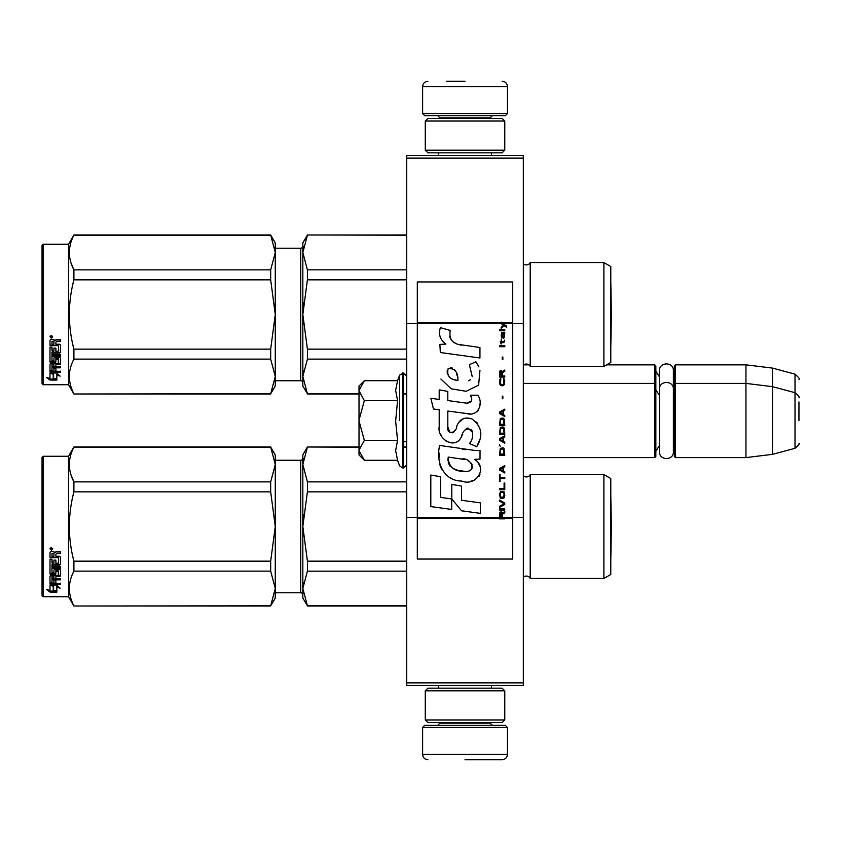 <?xml version="1.0" encoding="UTF-8"?>
<svg xmlns="http://www.w3.org/2000/svg" width="841" height="841" viewBox="0 0 841 841"><rect width="100%" height="100%" fill="white"/><g stroke="black" fill="none" stroke-linecap="round" stroke-linejoin="round"><path stroke-width="1.26" d="M523.333 682.871L406.718 682.871L406.718 685.52L523.333 685.52L523.333 158.129L406.718 158.129L406.718 323.554L417.315 323.554L417.315 517.446L406.718 517.446L406.718 323.554M523.333 155.48L523.333 158.129L406.718 158.129L406.718 155.48L523.333 155.48M523.333 323.554L512.726 323.554L512.726 281.945L417.315 281.945L417.315 323.554L501.173 323.554L503.538 325.225L501.173 327.254L501.173 328.368L504.327 325.772L506.576 327.254L506.576 326.15L501.173 322.135L501.173 323.554L502.802 323.554L501.804 322.545L512.726 322.545M523.333 517.446L512.726 517.446L512.726 323.554L502.802 323.554M406.718 682.871L406.718 517.446M606.645 364.847L654.782 364.847L654.782 457.599L523.333 457.599M654.782 364.847L655.843 365.909L655.843 456.547L654.782 457.599M674.387 384.453L675.449 383.401L675.449 364.847L674.387 365.909L674.387 456.547L675.449 457.599L675.449 383.401L745.946 383.401L745.946 457.599L675.449 457.599M675.449 364.847L745.946 364.847L745.946 383.401L772.448 386.65L772.448 454.35L745.946 457.599M798.95 397.825C800.033 397.688 798.729 395.985 795.018 392.694L795.018 374.15L772.448 368.095L772.448 386.65L795.018 392.694L795.018 448.306L772.448 454.35M798.95 420.5C798.95 391.244 798.95 391.244 798.95 420.5C798.95 449.756 798.95 449.756 798.95 420.5L798.95 401.945M359.012 386.051L364.342 380.721L359.012 390.455L359.012 386.051M364.342 460.279L359.012 454.949L359.012 450.545L364.342 460.279L397.572 460.279L395.638 450.629L397.572 440.39L395.638 421.089L397.572 400.61L395.638 390.371L397.572 380.721L364.342 380.721M399.601 420.5L399.601 375.149L399.601 420.5M359.012 450.545L359.012 390.455M359.012 390.876L364.342 400.61L359.012 420.08M397.572 400.61L364.342 400.61M359.012 420.921L364.342 440.39L359.012 450.124M397.572 440.39L364.342 440.39M422.624 727.391L424.737 725.278L505.304 725.278L507.428 727.391L422.624 727.391L422.624 754.43C422.939 757.646 424.705 759.412 427.922 759.728M465.02 759.728L502.13 759.728L465.02 759.728M507.428 113.609L422.624 113.609L424.737 115.722L505.304 115.722L507.428 113.609L507.428 86.57C507.112 83.354 505.346 81.588 502.13 81.272M465.02 81.272L446.476 81.272M504.779 121.03L425.273 121.03L427.922 118.381L502.13 118.381L504.779 121.03L504.779 150.182L502.13 152.831L427.922 152.831L425.273 150.182L504.779 150.182M504.779 690.818L425.273 690.818L427.922 688.169L502.13 688.169L504.779 690.818L504.779 719.97L502.13 722.619L427.922 722.619L425.273 719.97L504.779 719.97M655.843 371.207L659.491 376.968L659.491 370.65L659.491 451.796C659.071 460.752 673.809 460.763 673.378 451.796L673.378 389.204C673.809 380.248 659.071 380.237 659.491 389.204L659.491 395.512L655.843 389.761M659.491 370.65C659.071 361.693 673.809 361.693 673.378 370.65L673.378 393.189L674.387 389.761M655.843 451.239L659.491 445.488L659.491 451.796M610.787 478.54L603.891 474.566L603.891 578.45L610.787 574.477L610.787 478.54L603.891 474.566L530.219 474.566L530.219 578.45A4.237 4.237 0 0 0 523.523 577.199L523.333 577.389M275.27 460.258L300.71 460.258L300.71 592.768A2.124 2.124 -43.7 0 1 302.834 594.881A2.124 2.124 -43.7 0 0 300.71 592.768L275.27 592.768M530.219 474.566A4.237 4.237 0 0 1 523.523 475.817L523.523 577.199M275.27 588.511L275.27 526.434L270.676 491.848L270.676 481.872L275.27 464.579L275.27 454.949L270.676 447.002L73.903 447.002L68.552 456.274L68.552 596.742L73.903 606.014L270.676 605.804L275.27 588.511L275.27 598.067L270.676 605.804M43.112 456.274L68.552 456.274L43.112 456.274L42.05 457.336L43.112 456.274L43.112 596.742L68.552 596.742L73.903 606.014L270.676 606.014M42.05 595.68L43.112 596.742L42.05 595.68L42.05 457.336M610.787 266.523L603.891 262.55L603.891 366.434L610.787 362.46L610.787 266.523L603.891 262.55L530.219 262.55L530.219 366.434A4.237 4.237 0 0 0 523.523 365.183L523.333 365.372M300.71 380.742L275.27 380.742L300.71 380.742A2.124 2.124 -43.7 0 1 302.834 382.865A2.124 2.124 -43.7 0 0 300.71 380.742L300.71 248.232L275.27 248.232M530.219 262.55A4.237 4.237 0 0 1 523.523 263.801L523.523 365.183M275.27 376.495L275.27 314.418L270.676 279.832L270.676 269.856L275.27 252.552L275.27 242.933L270.676 234.986L73.903 234.986L68.552 244.258L68.552 384.726L73.903 393.998L270.676 393.788L275.27 376.495L275.27 386.051L270.676 393.788M43.112 244.258L68.552 244.258L43.112 244.258L42.05 245.32L43.112 244.258L43.112 384.726L68.552 384.726L73.903 393.998L270.676 393.998M42.05 383.664L43.112 384.726L42.05 383.664L42.05 245.32M603.891 578.45L530.219 578.45A4.237 4.237 0 0 0 526.403 576.064M307.417 447.212L302.834 464.537L302.834 454.949L307.417 447.002L359.012 447.212M302.834 464.537L307.417 481.872L307.417 491.848L302.834 526.508L302.834 464.537L303.433 458.461M303.433 514.345L302.834 526.508L307.417 561.168L307.417 571.155L406.718 571.155M307.417 561.168L406.718 561.168M307.417 605.804L302.834 598.067L302.834 588.479L307.417 605.804L406.718 605.804M307.417 571.155L302.834 588.479L303.433 582.403M403.543 447.212L406.718 447.212M307.417 481.872L406.718 481.872M300.71 460.258A2.124 2.124 -136.3 0 0 302.834 458.135M302.834 526.508L302.834 588.479M307.417 491.848L406.718 491.848M526.403 476.952A4.237 4.237 0 0 1 523.523 475.817M275.27 454.949L270.676 447.002L275.27 464.505M71.012 474.902L73.903 481.872L270.676 481.872M275.27 526.434L275.27 464.579M275.27 588.448L270.676 571.144L270.676 561.168L275.27 526.582M73.903 605.804C67.848 594.251 67.848 582.697 73.903 571.144L73.903 561.168L270.676 561.168M73.903 561.168C67.848 538.061 67.848 514.955 73.903 491.848L270.676 491.848M73.903 491.848L73.903 481.872C67.848 470.319 67.848 458.765 73.903 447.212L270.676 447.212M73.903 571.144L270.676 571.144M53.603 585.273L53.603 586.177L49.997 585.021L56.736 585.021L60.121 588.143L56.841 587.176L56.841 591.938L53.603 591.17L53.603 585.273L52.794 585.021M56.841 590.95L53.603 590.203M56.736 584.327L50.166 584.138M56.841 586.261L56.841 587.176L56.841 586.261L58.576 586.776M53.235 586.061L52.058 585.021M53.235 590.287L53.235 586.293L49.997 585.262L49.997 589.499M49.997 585.262L49.997 590.466L46.665 589.594L50.05 592.106L56.841 592.106L53.235 591.265L53.235 586.293M53.235 591.118L50.05 591.118L48.589 590.098M50.05 592.106L50.05 591.118M55.884 562.797L55.884 560.127L55.884 563.354L58.481 563.081L58.481 557.594L49.997 557.299L49.997 552.369L50.817 551.538L53.761 551.538L54.98 552.779L56.2 551.538L60.447 551.538L60.447 553.115L56.704 553.115L55.884 554.335L56.704 553.115M58.481 557.594L49.997 557.762L49.997 552.369M60.447 563.869L60.447 557.036L60.447 564.437L59.627 565.141L51.963 565.141L51.963 564.563L59.627 564.563L60.447 563.869M60.447 566.792L60.447 568.411L51.963 568.411L51.963 567.77L60.447 567.77L60.447 566.792L51.963 566.792L51.963 565.141M55.884 575.99L60.447 575.423L60.447 570.061L60.447 576.169L55.884 576.747L55.884 578.524L60.447 579.018L51.963 579.018L51.963 579.827L51.963 579.018M53.919 582.319L53.919 580.343L53.919 583.17L51.963 582.981L51.963 579.827L60.447 579.827L60.447 578.524M55.884 579.533L53.919 579.827M55.884 582.319L55.884 580.343L53.919 580.343M60.447 583.17L60.447 584.327L49.997 583.854L49.997 576.169L49.997 582.981L60.447 583.454L55.884 583.17L55.884 580.343M58.481 571.239L55.884 571.239L55.884 570.566L58.481 570.566L58.166 575.58L50.817 575.58L49.997 576.169M55.884 571.239L55.884 573.972L55.064 574.571L50.817 574.571L49.997 573.247L49.997 559.254L49.997 573.972L50.817 574.571M55.884 573.247L50.817 573.846M51.963 576.968L53.919 576.747L53.919 578.524L51.963 578.314L51.963 576.211L51.963 577.536M51.963 553.841L51.963 556.248L53.919 556.248L53.919 553.515L51.963 553.841M53.919 553.115L51.963 553.42M53.919 576.747L53.919 575.99L51.963 576.211M53.919 562.797L53.919 560.127L53.919 563.354L52.279 563.354L51.963 559.254L49.997 559.254M51.963 562.524L51.963 559.254M53.919 572.143L53.919 570.061L54.749 569.41L59.627 569.41L60.447 570.061M51.322 547.365L52.647 548.774L51.322 550.172L49.997 548.774L51.322 547.365M52.636 548.605L51.322 549.814L50.008 548.605M56.704 553.515L60.447 553.515L60.447 551.538M60.447 557.036L59.627 556.248L55.884 556.248L55.884 554.335M53.919 570.061L53.919 572.837L51.963 572.837L51.963 568.411M55.884 560.127L53.919 560.127M51.574 548.521L52.247 548.185L51.574 548.521M610.829 557.961L610.787 495.034L611.375 526.508L610.829 557.961M603.891 366.434L530.219 366.434A4.237 4.237 0 0 0 526.403 364.048M307.417 235.196L302.834 252.521L302.834 242.933L307.417 234.986L406.718 235.196M302.834 252.521L307.417 269.845L307.417 279.832L302.834 314.492L302.834 252.521L303.433 246.445M303.433 302.329L302.834 314.492L307.417 349.152L307.417 359.128L406.718 359.128M307.417 349.152L406.718 349.152M307.417 393.788L302.834 386.051L302.834 376.463L307.417 393.788L359.012 393.788M403.543 393.788L406.718 393.788M307.417 359.128L302.834 376.463L303.433 370.376M307.417 269.845L406.718 269.845M300.71 248.232A2.124 2.124 -136.3 0 0 302.834 246.119M302.834 314.492L302.834 376.463M307.417 279.832L406.718 279.832M526.403 264.936A4.237 4.237 0 0 1 523.523 263.801M275.27 242.933L270.676 234.986L275.27 252.489M71.012 262.876L73.903 269.856L270.676 269.856M275.27 314.418L275.27 252.552M275.27 376.421L270.676 359.128L270.676 349.152L275.27 314.566M73.903 393.788C67.848 382.235 67.848 370.681 73.903 359.128L73.903 349.152L270.676 349.152M73.903 349.152C67.848 326.045 67.848 302.939 73.903 279.832L270.676 279.832M73.903 279.832L73.903 269.856C67.848 258.303 67.848 246.749 73.903 235.196L270.676 235.196M73.903 359.128L270.676 359.128M53.603 373.257L53.603 374.161L49.997 373.005L56.736 373.005L60.121 376.127L56.841 375.16L56.841 379.922L53.603 379.154L53.603 373.257L52.794 373.005M56.841 378.934L53.603 378.187M56.736 372.311L50.166 372.121M56.841 374.245L56.841 375.16L56.841 374.245L58.576 374.76M53.235 374.045L52.058 373.005M53.235 378.271L53.235 374.277L49.997 373.246L49.997 377.483M49.997 373.246L49.997 378.45L46.665 377.567L50.05 380.09L56.841 380.09L53.235 379.249L53.235 374.277M53.235 379.102L50.05 379.102L48.589 378.082M50.05 380.09L50.05 379.102M55.884 350.781L55.884 348.111L55.884 351.338L58.481 351.065L58.481 345.577L49.997 345.283L49.997 340.353L50.817 339.522L53.761 339.522L54.98 340.763L56.2 339.522L60.447 339.522L60.447 341.099L56.704 341.099L55.884 342.319L56.704 341.099M58.481 345.577L49.997 345.746L49.997 340.353M60.447 351.853L60.447 345.02L60.447 352.421L59.627 353.125L51.963 353.125L51.963 352.547L59.627 352.547L60.447 351.853M60.447 354.776L60.447 356.384L51.963 356.384L51.963 355.754L60.447 355.754L60.447 354.776L51.963 354.776L51.963 353.125M55.884 363.974L60.447 363.407L60.447 358.045L60.447 364.153L55.884 364.731L55.884 366.508L60.447 367.002L51.963 367.002L51.963 367.811L51.963 367.002M53.919 370.303L53.919 368.326L53.919 371.154L51.963 370.965L51.963 367.811L60.447 367.811L60.447 366.508M55.884 367.517L53.919 367.811M55.884 370.303L55.884 368.326L53.919 368.326M60.447 371.154L60.447 372.311L49.997 371.838L49.997 364.153L49.997 370.965L60.447 371.438L55.884 371.154L55.884 368.326M58.481 359.223L55.884 359.223L55.884 358.55L58.481 358.55L58.166 363.564L50.817 363.564L49.997 364.153M55.884 359.223L55.884 361.945L55.064 362.555L50.817 362.555L49.997 361.231L49.997 347.238L49.997 361.945L50.817 362.555M55.884 361.231L50.817 361.83M51.963 364.952L53.919 364.731L53.919 366.508L51.963 366.298L51.963 364.185L51.963 365.509M51.963 341.824L51.963 344.232L53.919 344.232L53.919 341.499L51.963 341.824M53.919 341.099L51.963 341.404M53.919 364.731L53.919 363.974L51.963 364.185M53.919 350.781L53.919 348.111L53.919 351.338L52.279 351.338L51.963 347.238L49.997 347.238M51.963 350.508L51.963 347.238M53.919 360.127L53.919 358.045L54.749 357.393L59.627 357.393L60.447 358.045M51.322 335.338L52.647 336.757L51.322 338.156L49.997 336.757L51.322 335.338M52.636 336.589L51.322 337.798L50.008 336.589M56.704 341.499L60.447 341.499L60.447 339.522M60.447 345.02L59.627 344.232L55.884 344.232L55.884 342.319M53.919 358.045L53.919 360.821L51.963 360.821L51.963 356.384M55.884 348.111L53.919 348.111M51.574 336.505L52.247 336.169L51.574 336.505M611.375 314.492L610.829 345.945L610.787 283.018L611.375 314.492L610.829 283.039M502.413 517.446L502.413 514.303L504.779 512.821L504.779 511.517L502.182 513.189L501.173 511.706L499.932 512.442L499.48 518.865L504.779 518.865L504.779 517.446L500.038 517.446L500.721 512.821L501.614 513.367L501.73 517.446M461.909 345.146C452.532 343.958 448.652 339.06 450.261 330.45L440.4 327.633C438.266 334.329 440.116 339.806 445.94 344.064L439.885 344.4L440.337 352.516L479.948 357.993L479.948 347.501L458.229 344.379M475.932 361.777L469.394 364.668L475.932 361.777L478.907 366.928M447.811 426.86L447.811 411.06L466.66 413.52C477.909 417.178 483.869 403.512 477.825 395.196L470.466 395.196C473.02 400.179 471.738 402.839 466.618 403.186L447.801 400.547L447.801 391.38L439.202 389.898L439.202 399.433L430.865 398.298L433.462 408.989L439.202 409.767L439.202 426.86C436.921 438.897 455.538 450.292 461.341 436.784C463.286 429.677 466.766 427.459 471.78 430.15C473.546 434.965 472.768 439.423 469.467 443.512L476.731 446.708C483.491 435.533 481.84 426.261 471.78 418.892C464.516 416.642 459.512 419.102 456.768 426.261C456.674 433.168 446.518 435.386 447.811 426.86L449.924 432.547M474.387 450.387L439.696 445.436C435.617 461.194 442.997 481.094 461.909 481.073C475.953 486.876 488.547 467.722 474.387 459.386L480.022 459.07L480.022 450.387L474.387 450.387M451.806 484.416L451.806 498.965L461.541 510.792L480.369 513.367L480.369 502.876L461.541 500.279L461.541 486.098L451.806 484.416M430.813 506.587L451.712 509.446L451.712 498.955L440.547 497.378L440.547 476.721L430.813 475.039L430.813 506.587M499.48 510.035L504.779 510.035L504.779 508.931L499.48 508.931L499.48 510.035M499.48 507.449L504.779 504.484L504.779 503.002L499.48 500.038L499.48 501.152L504.095 503.738L499.48 506.335L499.48 507.449M499.48 494.109L500.269 497.998L501.278 498.555L503.99 497.998L504.779 495.591L503.99 491.701L500.721 491.333L499.48 494.109M499.48 488.558L499.48 489.672L504.779 489.672L504.779 482.997L504.095 482.997L504.095 488.558L499.48 488.558M504.779 466.702L504.779 465.599L499.48 468.553L499.48 470.035L504.779 472.999L504.779 471.885L503.423 471.149L503.423 467.449L504.779 466.702M503.99 448.369L502.971 447.811L500.269 448.369L499.48 455.223L504.779 455.223L503.99 448.369M500.269 446.329L499.48 444.668L500.269 446.329M499.48 440.221L504.779 443.186L504.779 442.072L503.423 441.336L503.423 437.625L504.779 436.889L504.779 435.775L499.48 438.739L499.48 440.221M504.442 428.185L502.971 426.892L500.269 427.449L499.48 434.292L504.779 434.292L504.442 428.185M504.442 419.291L502.971 417.998L500.269 418.555L499.48 425.409L504.779 425.409L504.442 419.291M502.855 398.739L502.855 396.143L502.298 396.143L502.298 398.739L502.855 398.739M499.48 346.702L504.779 346.702L504.779 345.588L499.48 345.588L499.48 346.702M504.663 334.298L504.779 332.258L501.73 332.815L501.173 335.958L501.846 338.187L501.846 333.74L502.413 333.551L502.519 336.705L503.423 338.187L504.547 337.441L504.663 334.298M500.038 474.482L499.48 474.482L499.48 481.525L500.038 481.525L500.038 478.561L504.779 478.561L504.779 477.446L500.038 477.446L500.038 474.482M504.779 409.115L499.48 412.069L499.48 413.551L504.779 416.516L504.779 415.412L503.423 414.666L503.423 410.965L504.779 410.219L504.779 409.115M503.875 342.623L504.779 340.037L503.654 341.698L501.614 341.698L501.173 339.669L501.173 341.698L500.269 341.698L501.173 344.106L501.614 342.623L503.875 342.623M503.99 378.744L503.423 378.555L503.99 383.559L502.971 384.663L500.49 384.106L500.826 378.555L499.817 379.48L499.586 383.738L500.721 385.588L502.971 385.777L504.442 384.484L504.779 381.152L503.99 378.744M504.779 375.959L502.413 375.959L502.413 372.815L504.779 371.333L504.779 370.04L502.182 371.701L501.509 370.408L500.374 370.408L499.586 371.701L499.48 377.073L504.779 377.073L504.779 375.959M502.855 359.664L502.855 357.068L502.298 357.068L502.298 359.664L502.855 359.664M504.779 330.776L504.779 329.851L499.48 329.851L499.48 330.776L504.779 330.776M499.48 518.697L504.779 518.697M455.896 343.506L453.919 342.276M450.744 339.27L449.651 336.505M439.822 335.822L440.306 337.167M469.394 364.668L472.221 376.589M470.603 379.627L468.479 380.752M440.905 379.039L451.207 388.805L466.124 391.296L478.624 385.136L479.948 370.397M476.731 446.708L480.222 438.697M480.621 432.568L480.158 429.141M477.593 423.412L476.553 422.108M464.011 418.313L458.934 422.245M454.97 430.193L453.772 431.959M453.246 432.411L452.111 432.894M460.447 438.634L462.771 434.229M464.81 430.235L465.399 429.457M466.366 428.637L467.659 428.132M468.069 428.08L472.663 432.526M472.737 435.228L472.295 437.856M440.547 433.988L441.557 436.206M445.204 440.516L447.349 441.788M450.808 442.808L452.426 442.944M456.348 442.292L458.66 440.821M470.466 395.196L471.643 398.35M471.591 400.989L466.618 403.186M468.122 413.677L469.804 413.761M472.589 413.625L474.671 413.036M477.015 411.691L478.371 410.345M479.664 407.37L480.095 403.249M465.746 449.672L462.308 449.189M471.17 481.052L474.681 480.085M479.044 476.416L479.917 474.513M480.589 470.634L480.547 468.952M480.243 467.039L478.035 462.603M439.412 453.152L439.034 458.051M439.79 464.61L441.588 469.299M449.683 477.362L451.722 478.434M500.038 517.446L417.315 517.446L417.315 559.055L512.726 559.055L512.726 517.446L504.779 517.446M456.621 380.237L453.425 379.344M449.262 377.031L447.265 373.372M447.202 372.983L447.254 370.355M450.387 367.738L452.3 368.064M454.361 369.325L455.822 371.585M456.547 373.425L457.21 375.79M461.909 458.965C470.729 457.21 477.478 471.938 465.588 471.391C454.329 471.833 448.526 467.06 448.179 457.073L464.589 459.501M468.174 460.815L469.089 461.341M471.391 463.275L472.179 464.957M472.337 466.324L472.232 467.154M472.179 468.09L470.529 470.256M467.522 471.38L466.839 471.423M463.875 471.223L459.995 470.666M457.273 470.056L453.026 468.458M449.956 466.114L448.2 462.729M447.959 460.71L448.032 458.461M457.925 380.437C449.777 379.68 446.518 375.727 448.158 368.589C454.844 368.179 458.103 372.132 457.925 380.437M500.153 494.109L500.826 492.448L503.423 492.448L504.095 494.109L503.759 496.894L500.826 497.262L500.153 494.109M502.971 467.628L502.971 470.96L499.932 469.299L502.971 467.628M500.153 450.776L500.826 449.115L503.423 449.115L504.095 454.108L500.153 454.108L500.153 450.776M502.971 437.814L502.971 441.147L499.932 439.486L502.971 437.814M500.153 429.856L500.826 428.185L503.423 428.185L504.095 433.189L500.153 433.189L500.153 429.856M500.153 420.963L500.826 419.291L503.423 419.291L504.095 424.295L500.153 424.295L500.153 420.963M503.538 333.551L504.327 335.223L503.875 337.262L502.855 335.591L502.855 333.551L503.538 333.551M502.971 411.144L502.971 414.476L499.932 412.815L502.971 411.144M501.73 375.959L500.038 375.959L500.721 371.333L501.614 371.89L501.73 375.959M501.173 322.713L501.804 322.713L501.173 322.303M397.572 380.721L399.601 375.149L403.543 373.057L403.543 467.943L406.718 464.758M402.587 373.057L402.587 467.943L403.543 467.943M439.843 722.619L439.843 723.155L490.198 723.155L492.321 725.278M507.428 727.391L507.428 754.43L422.624 754.43M490.198 118.381L490.198 117.845L439.843 117.845L437.73 115.722M422.624 113.609L422.624 86.57L507.428 86.57M59.627 565.141L59.627 564.563M55.064 574.571L55.064 573.846M59.627 353.125L59.627 352.547M55.064 362.555L55.064 361.83M504.779 518.287L499.48 518.287M501.173 322.545L417.315 322.545M499.48 518.455L417.315 518.455M512.726 518.455L504.779 518.455M523.932 364.847L528.873 364.847M673.378 374.644L674.387 371.207M772.448 368.095L745.946 364.847M795.018 374.15C798.729 377.43 800.033 379.144 798.95 379.27M403.543 441.704L406.718 441.704M523.333 383.401L654.782 383.401L655.843 384.453M673.378 447.811L674.387 451.239M795.018 448.306C798.729 445.015 800.033 443.312 798.95 443.175M403.543 373.057L406.718 376.242M397.572 460.279L399.601 465.851L402.587 467.943M438.571 685.52L438.571 688.169M491.47 685.52L491.47 688.169M490.198 722.619L490.198 723.155M439.843 723.155L437.73 725.278M507.428 754.43C507.112 757.646 505.346 759.412 502.13 759.728M438.571 155.48L438.571 152.831M491.47 155.48L491.47 152.831M439.843 118.381L439.843 117.845M490.198 117.845L492.321 115.722M422.624 86.57C422.939 83.354 424.705 81.588 427.922 81.272M425.273 121.03L425.273 150.182M425.273 690.818L425.273 719.97M406.718 606.014L307.417 606.014M406.718 447.002L403.543 447.002M359.012 447.002L307.417 447.002M58.481 570.766L55.884 570.766M406.718 393.998L403.543 393.998M359.012 393.998L307.417 393.998M406.718 234.986L307.417 234.986M58.481 358.75L55.884 358.75"/></g></svg>
